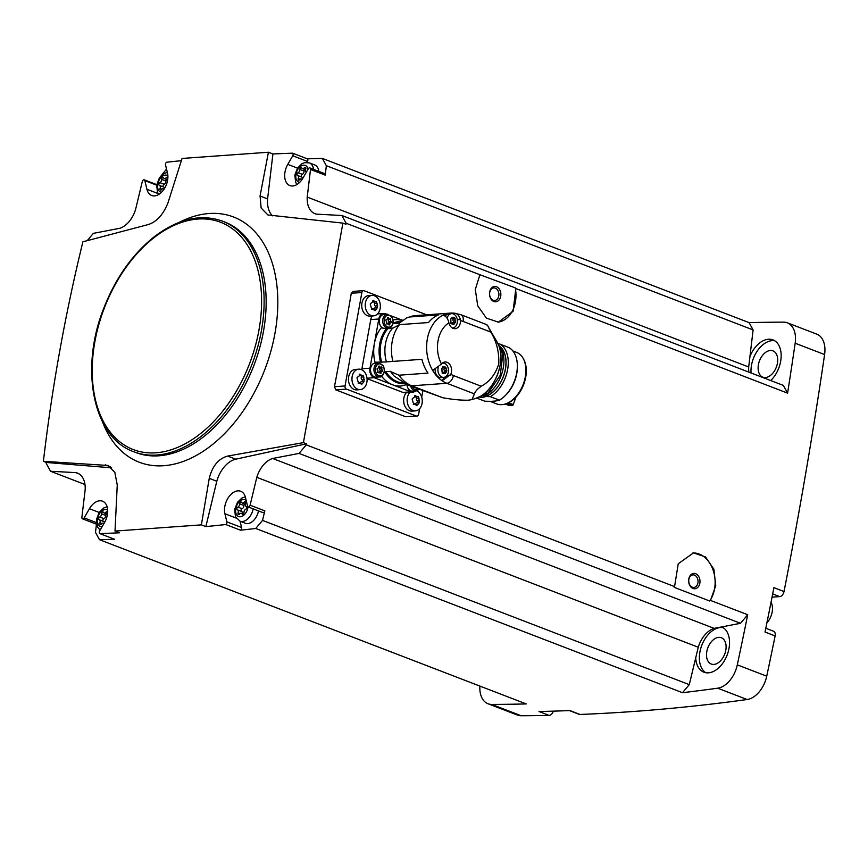 <?xml version="1.0" encoding="UTF-8"?>
<svg xmlns="http://www.w3.org/2000/svg" width="868" height="868" viewBox="0 0 868 868"><rect width="100%" height="100%" fill="white"/><g stroke="black" fill="none" stroke-linecap="round" stroke-linejoin="round"><path stroke-width="1.3" d="M426.655 314.813L364.148 290.758A2.561 1.888 85.9 0 0 363.518 290.661A2.561 1.888 85.9 0 0 361.869 292.505L345.052 385.945A2.561 1.888 85.9 0 0 346.451 389.114L416.347 416.011A2.561 1.888 85.9 0 0 416.976 416.108L405.736 416.77L335.84 389.873L334.462 386.705A3509.53 2241.773 111 0 0 351.28 293.265L353.536 291.518M303.409 442.626L306.458 443.798L235.76 459.183L227.666 456.069L303.409 442.626L342.903 223.119L345.952 224.291A3509.53 2241.773 111 0 0 346.115 223.239L479.906 274.733L475.306 289.5L477.747 305.861L486.427 318.144L498.384 322.147L513.086 311.308L515.831 288.556L787.591 393.139A3509.53 2241.773 111 0 0 795.164 343.229L824.6 354.556A3509.53 2241.773 111 0 1 784.021 591.553A5.121 3.277 111 0 1 779.703 596.609L772.032 597.162M306.458 443.798A3509.53 2241.773 111 0 1 306.241 444.85L674.566 586.594L678.255 563.755L693.478 552.894L705.456 556.909L713.865 569.224L715.764 585.618L710.491 600.417L747.717 614.739A3509.53 2241.773 111 0 1 737.301 664.855A24.337 15.548 111 0 1 717.695 688.194A3509.53 2241.773 111 0 1 682.508 692.697L255.756 528.471A3509.53 2241.773 111 0 1 240.49 530.196L225.778 524.532A3509.53 2241.773 111 0 1 205.857 526.594L216.794 481.252A25.617 16.362 111 0 1 235.76 459.183M765.793 628.248L773.551 631.231A5.121 3.277 111 0 1 775.135 635.94A3509.53 2241.773 111 0 1 766.726 676.183A24.337 15.548 111 0 1 747.131 699.521A3509.53 2241.773 111 0 1 580.019 714.462A5.121 3.277 111 0 1 579.14 714.321L569.43 710.588M784.021 591.553L773.909 587.658A3509.53 2241.773 111 0 1 765.023 632.045L775.135 635.94M479.906 274.733L515.245 287.851A28.177 20.767 -94.1 0 1 497.841 322.169M515.831 288.556L515.245 287.851M346.115 223.239L341.862 215.503L783.327 385.403L787.591 393.139M692.892 552.949A28.177 20.767 -94.1 0 1 713.073 569.994A28.177 20.767 -94.1 0 1 709.677 600.992L674.262 587.365L674.566 586.594M255.756 528.471L262.527 520.399L264.816 510.861L250.103 505.198L256.798 477.335A23.056 14.723 111 0 1 272.639 458.478L299.059 453.411L306.241 444.85M299.059 453.411L740.523 623.3L714.114 628.378A23.056 14.723 111 0 0 698.273 647.235L689.279 684.635L682.508 692.697M747.717 614.739L740.523 623.3M709.677 600.992L710.491 600.417M250.103 505.198A1.92 1.226 111 0 1 248.15 506.923A1.92 1.226 111 0 1 247.554 506.152L245.481 497.494A15.374 9.819 111 0 0 240.718 491.277A15.374 9.819 111 0 0 228.685 497.104A15.374 9.819 111 0 0 224.921 513.747L226.873 521.852A1.92 1.226 111 0 1 225.778 524.532M262.527 520.399L689.279 684.635M256.798 477.335L698.273 647.235M272.91 153.972L267.594 198.902L260.053 196.005L268.429 152.247L272.91 153.972A3509.53 2241.773 111 0 1 292.592 153.18A1.92 1.226 111 0 1 292.744 155.773L287.785 164.377A15.374 9.819 111 0 0 289.847 185.568A15.374 9.819 111 0 0 302.954 178.059L308.238 168.88A1.92 1.226 111 0 1 309.876 167.936A1.92 1.226 111 0 1 310.505 169.477L307.218 197.101L748.693 367.001L753.109 329.927L749.095 322.636A3509.53 2241.773 111 0 1 783.565 322.136A24.337 15.548 111 0 1 787.319 322.809A24.337 15.548 111 0 1 795.164 343.229M272.53 215.839A25.617 16.362 111 0 1 267.594 198.902M341.862 215.503L316.603 214.146A23.056 14.723 111 0 1 314.943 213.68A23.056 14.723 111 0 1 307.218 197.101M787.319 322.809L816.755 334.137A24.337 15.548 111 0 1 824.6 354.556M553.35 711.142A5.121 3.277 111 0 1 549.119 715.406A3509.53 2241.773 111 0 1 521.212 715.753A24.337 15.548 111 0 1 517.447 715.08L488.022 703.753A24.337 15.548 111 0 1 479.885 686.089M87.256 240.61L93.343 233.362L119.762 228.295A23.056 14.723 111 0 0 135.592 209.438L142.298 181.564A1.92 1.226 111 0 1 144.251 179.839A1.92 1.226 111 0 1 144.837 180.62L146.92 189.267A15.374 9.819 111 0 0 151.672 195.495A15.374 9.819 111 0 0 163.716 189.669A15.374 9.819 111 0 0 167.481 173.025L165.528 164.92A1.92 1.226 111 0 1 166.623 162.229A3509.53 2241.773 111 0 1 181.336 160.688M268.429 152.247L182.052 158.453L168.056 202.613C163.444 214.342 156.945 221.633 148.547 224.476L82.894 241.803C65.241 313.956 52.08 387.128 43.4 461.309L46.449 462.481A3509.53 2241.773 111 0 0 46.286 463.523L50.539 471.259L75.798 472.626L78.999 473.863M753.109 329.927L326.346 165.69L322.343 158.399A3509.53 2241.773 111 0 0 307.315 158.844L292.592 153.18M322.343 158.399L749.095 322.636M159.159 178.298L166.081 169.629A3509.53 2241.773 111 0 1 166.645 169.564M96.457 524.196L95.48 532.399L99.495 539.701A3509.53 2241.773 111 0 0 114.522 539.256L99.798 533.592A1.92 1.226 111 0 1 99.657 530.999L104.616 522.384A15.374 9.819 111 0 0 102.554 501.205A15.374 9.819 111 0 0 89.447 508.713L84.153 517.892A1.92 1.226 111 0 1 82.514 518.825A1.92 1.226 111 0 1 81.885 517.285L85.172 489.671A23.056 14.723 111 0 0 77.458 473.093A23.056 14.723 111 0 0 75.798 472.626M99.495 539.701L526.247 703.926A3509.53 2241.773 111 0 1 491.776 704.425A24.337 15.548 111 0 1 488.022 703.753M580.019 714.462L569.896 710.566A3509.53 2241.773 111 0 1 538.995 711.51L549.119 715.406M108.131 465.508L114.858 472.431L117.256 484.962L115.01 531.075L201.376 524.869L205.857 526.594M115.01 531.075L119.491 532.8A3509.53 2241.773 111 0 1 99.798 533.592M770.741 380.553A24.337 15.548 -69 0 0 781.124 357.334A24.337 15.548 -69 0 0 772.976 339.887A24.337 15.548 -69 0 0 749.952 356.455M695.713 657.868A24.337 15.548 -69 0 0 703.872 672.19A24.337 15.548 -69 0 0 708.407 672.841A24.337 15.548 -69 0 0 728.154 651.998A24.337 15.548 -69 0 0 721.72 626.913M765.478 377.537A14.094 8.995 -69 0 0 776.958 365.309A14.094 8.995 -69 0 0 772.976 350.867A14.094 8.995 -69 0 0 759.511 360.784A14.094 8.995 -69 0 0 762.853 377.168A14.094 8.995 -69 0 0 765.478 377.537M713.865 664.421A14.094 8.995 -69 0 0 725.344 652.183A14.094 8.995 -69 0 0 721.351 637.741A14.094 8.995 -69 0 0 707.897 647.658A14.094 8.995 -69 0 0 711.239 664.042A14.094 8.995 -69 0 0 713.865 664.421M774.744 340.777A24.337 15.548 -69 0 0 751.048 372.98M723.12 627.662A24.337 15.548 -69 0 0 701.789 645.315A24.337 15.548 -69 0 0 705.782 672.711M748.878 372.144A23.056 14.723 111 0 1 748.693 367.001M50.539 471.259L84.988 484.518M326.346 165.69L325.229 175.141L310.505 169.477M272.639 458.478L714.114 628.378M43.4 461.309L108.055 465.476M201.376 524.869L209.253 478.344C212.356 466.04 218.497 458.608 227.666 456.069M342.903 223.119L267.897 214.971L261.138 208.027L260.053 196.005M766.889 622.877A14.702 9.385 -69 0 0 771.034 602.229M111.668 467.83L46.449 462.481M216.794 481.252L209.253 478.344M306.914 162.381L307.456 161.437L292.744 155.773M309.876 167.936L324.599 173.6A1.92 1.226 111 0 1 325.229 175.141M307.315 158.844A1.92 1.226 111 0 1 307.456 161.437M313.554 169.358A12.814 8.181 -69 0 0 309.344 162.88L314.683 164.931A12.814 8.181 111 0 1 318.881 171.408M264.816 510.861A1.92 1.226 111 0 1 262.863 512.587L248.15 506.923M240.49 530.196A1.92 1.226 111 0 0 241.586 527.516L240.078 521.223M258.501 510.916A12.814 8.181 111 0 1 247.706 523.578A12.814 8.181 111 0 1 245.318 523.241L239.98 521.18A12.814 8.181 -69 0 0 242.367 521.527A12.814 8.181 -69 0 0 253.174 508.854M306.35 172.059L306.393 172.081A2.582 1.649 111 0 1 306.35 172.059A2.582 1.649 111 0 1 305.731 169.065A1.476 0.944 111 0 0 304.31 167.817A2.582 1.649 111 0 1 302.422 168.609A2.582 1.649 111 0 1 301.782 167.991A1.476 0.944 111 0 0 299.861 169.488A2.582 1.649 111 0 1 298.039 172.699A1.476 0.944 111 0 0 297.54 175.444A2.582 1.649 111 0 1 297.637 175.477A2.582 1.649 111 0 1 298.245 178.472A1.476 0.944 111 0 0 299.666 179.73A2.582 1.649 111 0 1 301.554 178.927A2.582 1.649 111 0 1 302.118 179.405M246.273 506.489A2.582 1.649 111 0 1 246.176 506.456A2.582 1.649 111 0 1 245.568 503.462A1.476 0.944 111 0 0 244.147 502.214A2.582 1.649 111 0 1 242.259 503.006A2.582 1.649 111 0 1 241.619 502.398A1.476 0.944 111 0 0 239.698 503.885A2.582 1.649 111 0 1 237.865 507.096A1.476 0.944 111 0 0 237.376 509.841A2.582 1.649 111 0 1 237.463 509.874A2.582 1.649 111 0 1 238.082 512.869A1.476 0.944 111 0 0 239.503 514.127A2.582 1.649 111 0 1 241.391 513.324A2.582 1.649 111 0 1 242.031 513.943A1.476 0.944 111 0 0 243.951 512.446A2.582 1.649 111 0 1 245.774 509.245A1.476 0.944 111 0 0 246.328 506.511L246.273 506.489A1.476 0.944 111 0 1 246.328 506.511M107.252 515.505A2.582 1.649 111 0 1 107.393 513.389A1.476 0.944 111 0 0 105.972 512.142A2.582 1.649 111 0 1 104.084 512.934A2.582 1.649 111 0 1 103.444 512.326A1.476 0.944 111 0 0 101.523 513.813A2.582 1.649 111 0 1 99.701 517.024A1.476 0.944 111 0 0 99.202 519.769A2.582 1.649 111 0 1 99.299 519.802A2.582 1.649 111 0 1 99.907 522.796A1.476 0.944 111 0 0 101.328 524.055A2.582 1.649 111 0 1 103.216 523.252A2.582 1.649 111 0 1 103.813 523.784M167.426 181.108A2.582 1.649 111 0 1 167.567 178.992A1.476 0.944 111 0 0 166.135 177.745A2.582 1.649 111 0 1 164.258 178.537A2.582 1.649 111 0 1 163.607 177.918A1.476 0.944 111 0 0 161.687 179.416A2.582 1.649 111 0 1 159.864 182.627A1.476 0.944 111 0 0 159.376 185.372A2.582 1.649 111 0 1 159.462 185.405A2.582 1.649 111 0 1 160.07 188.399A1.476 0.944 111 0 0 161.502 189.658A2.582 1.649 111 0 1 163.379 188.855A2.582 1.649 111 0 1 163.944 189.332M301.619 177.007A1.476 0.944 111 0 1 302.248 174.316A2.582 1.649 111 0 0 304.071 171.115A1.476 0.944 111 0 1 304.755 169.51M297.724 175.52L301.749 177.072A2.582 1.649 111 0 1 301.847 177.094A2.582 1.649 111 0 1 302.704 178.493M163.444 186.935A1.476 0.944 111 0 1 164.074 184.244A2.582 1.649 111 0 0 165.907 181.043A1.476 0.944 111 0 1 166.58 179.437M159.549 185.448L163.585 187A2.582 1.649 111 0 1 163.672 187.021A2.582 1.649 111 0 1 164.529 188.421M103.281 521.342A1.476 0.944 111 0 1 103.91 518.641A2.582 1.649 111 0 0 105.733 515.44A1.476 0.944 111 0 1 106.417 513.834M99.386 519.845L103.411 521.397A2.582 1.649 111 0 1 103.509 521.429A2.582 1.649 111 0 1 104.366 522.829M241.456 511.415A1.476 0.944 111 0 1 242.085 508.713A2.582 1.649 111 0 0 243.908 505.512A1.476 0.944 111 0 1 244.581 503.907M237.55 509.917L241.586 511.469A2.582 1.649 111 0 1 241.673 511.502A2.582 1.649 111 0 1 242.498 513.758M416.976 416.108A2.561 1.888 85.9 0 0 418.636 414.264L419.635 408.687M421.707 397.164L422.846 390.828M416.629 390.86A10.242 7.552 -94.1 0 1 422.249 401.895A10.242 7.552 -94.1 0 1 415.446 410.857L411.942 411.106A10.242 7.552 -94.1 0 1 403.848 398.054A10.242 7.552 -94.1 0 1 406.506 392.596M360.253 389.613L356.759 389.873A10.242 7.552 -94.1 0 1 348.665 376.82A10.242 7.552 -94.1 0 1 355.283 369.432L358.788 369.171A10.242 7.552 -94.1 0 1 367.055 378.86A10.242 7.552 -94.1 0 1 360.253 389.613A10.242 7.552 -94.1 0 1 352.169 376.56A10.242 7.552 -94.1 0 1 358.788 369.171M373.533 315.854L370.028 316.104A10.242 7.552 -94.1 0 1 361.934 303.051A10.242 7.552 -94.1 0 1 368.553 295.662L372.057 295.413A10.242 7.552 -94.1 0 1 380.325 305.091A10.242 7.552 -94.1 0 1 373.533 315.854A10.242 7.552 -94.1 0 1 365.439 302.802A10.242 7.552 -94.1 0 1 372.057 295.413M367.034 378.632L402.893 392.423A7.682 5.664 85.9 0 0 404.77 392.716L412.799 392.141A7.682 5.664 85.9 0 0 415.468 390.98M372.361 315.941A7.682 5.664 85.9 0 0 370.755 319.598L361.913 368.77A7.682 5.664 85.9 0 0 361.782 369.768M386.824 314.227L385.631 313.76A7.682 5.664 85.9 0 0 383.754 313.478A7.682 5.664 85.9 0 0 378.795 319.012L369.942 368.195A7.682 5.664 85.9 0 0 374.13 377.689L410.922 391.848A7.682 5.664 85.9 0 0 412.799 392.141M379.652 376.918L376.191 377.168A7.042 5.186 -94.1 0 1 370.625 368.195A7.042 5.186 -94.1 0 1 375.182 363.117L378.643 362.867L383.602 366.003L384.524 371.439C383.103 375.573 381.475 377.406 379.652 376.918A7.042 5.186 -94.1 0 1 374.086 367.945A7.042 5.186 -94.1 0 1 378.643 362.867M381.638 376.278A33.299 24.543 85.9 0 0 392.531 384.774A33.299 24.543 85.9 0 0 401.689 385.924L407.439 384.405M377.873 362.922A7.942 5.848 85.9 0 0 375.193 362.216M375.019 362.227L380.531 362.097A31.248 23.035 -94.1 0 1 386.553 328.625L381.204 327.865A33.299 24.543 -94.1 0 0 374.368 343.609A33.299 24.543 85.9 0 0 375.019 362.227L375.301 362.206M404.607 383.689A31.248 23.035 -94.1 0 1 385.164 372.6L385.848 371.678L390.752 371.33A7.942 5.848 85.9 0 1 390.709 371.634A30.738 22.655 -94.1 0 0 394.137 376.039L407.309 384.849A35.859 22.904 111 0 0 411.757 385.815A35.859 26.431 -94.1 0 1 398.954 375.204L390.709 371.634M401.331 321.312A31.248 23.035 -94.1 0 0 394.126 322.82L394.484 323.666L399.399 323.319A7.942 5.848 85.9 0 0 399.454 323.015L406.94 317.742L409.436 316.994A35.859 26.431 -94.1 0 1 412.691 316.006A35.859 26.431 -94.1 0 1 415.381 315.626L450.525 313.098A35.859 26.431 -94.1 0 1 454.3 313.185L460.724 314.65A7.682 4.904 111 0 1 463.143 321.453L490.887 332.119C496.648 341.71 499.274 352.343 498.753 364.028C495.281 374.629 489.422 382.018 481.154 386.217L477.194 389.461A7.682 4.904 111 0 1 475.382 391.62L472.029 399.584L468.362 400.213C460.951 400.332 452.402 399.497 442.691 397.718L407.309 384.849M442.691 397.718L411.757 385.815L446.901 383.287A35.859 26.431 -94.1 0 1 442.137 380.792A35.859 26.431 -94.1 0 1 432.676 370.43L441.465 364.05A8.072 5.946 -94.1 0 1 445.056 361.999A8.072 5.946 -94.1 0 1 450.622 365.949A8.072 5.946 -94.1 0 1 450.828 374.303L442.137 380.792L444.166 377.32M454.485 314.552L454.3 313.185C457.186 313.348 459.194 315.464 460.333 319.532L460.474 320.672A8.072 5.946 -94.1 0 1 455.103 328.679A8.072 5.946 -94.1 0 1 448.875 322.853L448.604 321.735C447.476 317.666 445.458 315.551 442.571 315.399A35.859 26.431 -94.1 0 1 450.525 313.098M487.024 325.12L487.328 325.24A7.682 4.904 111 0 1 488.402 327.193L490.887 332.119M393.247 319.977A33.299 24.543 -94.1 0 1 396.926 319.543L402.709 320.194M398.954 375.204L427.989 373.11A35.859 26.431 85.9 0 1 421.902 359.319L392.868 361.403A35.859 26.431 -94.1 0 1 399.486 324.632L428.521 322.538A35.859 26.431 85.9 0 1 438.459 314.91L409.436 316.994M399.486 324.632L392.412 328.419M380.531 362.097L386.618 361.956A7.942 5.848 85.9 0 0 386.39 361.858A30.738 22.655 -94.1 0 1 390.86 330.404L392.661 328.061M386.39 361.858L392.868 361.403M386.553 328.625L392.282 328.527M382.625 327.93A7.042 5.186 -94.1 0 1 379.392 319.511A7.042 5.186 -94.1 0 1 383.949 314.433L387.399 314.183L392.358 317.319L393.28 322.755C391.859 326.889 390.242 328.722 388.408 328.234A7.042 5.186 -94.1 0 1 382.842 319.261A7.042 5.186 -94.1 0 1 387.399 314.183M401.873 320.01L391.435 315.995M386.965 328.766A7.942 5.848 85.9 0 0 387.649 328.288M419.146 389.406L416.065 390.936L412.615 391.186A7.042 5.186 -94.1 0 1 406.951 384.708M388.745 324.491A1.345 0.987 85.9 0 0 387.345 323.948A0.77 0.564 85.9 0 1 386.542 322.874A1.345 0.987 85.9 0 0 386.13 320.976A0.77 0.564 -94.1 0 1 386.39 319.543A1.345 0.987 85.9 0 0 387.388 318.187A0.77 0.564 85.9 0 1 388.441 317.829A1.345 0.987 85.9 0 0 389.851 318.372A0.77 0.564 85.9 0 1 390.643 319.446A1.345 0.987 85.9 0 0 391.056 321.344A0.77 0.564 85.9 0 1 390.795 322.777A1.345 0.987 85.9 0 0 389.808 324.133A0.77 0.564 85.9 0 1 388.745 324.491M379.989 373.175A1.345 0.987 85.9 0 0 378.578 372.632A0.77 0.564 85.9 0 1 377.775 371.558A1.345 0.987 85.9 0 0 377.374 369.659A0.77 0.564 -94.1 0 1 377.623 368.227A1.345 0.987 85.9 0 0 378.622 366.871A0.77 0.564 85.9 0 1 379.685 366.513A1.345 0.987 85.9 0 0 381.085 367.055A0.77 0.564 85.9 0 1 381.887 368.13A1.345 0.987 85.9 0 0 382.3 370.028A0.77 0.564 85.9 0 1 382.039 371.461A1.345 0.987 85.9 0 0 381.041 372.817A0.77 0.564 85.9 0 1 379.989 373.175M379.945 371.602A0.77 0.564 85.9 0 0 380.054 370.18A1.345 0.987 85.9 0 1 379.641 368.292A0.77 0.564 85.9 0 0 379.522 367.316M381.844 371.471L379.793 371.623A1.345 0.987 85.9 0 0 378.849 372.459M388.701 322.918A0.77 0.564 85.9 0 0 388.81 321.496A1.345 0.987 85.9 0 1 388.397 319.608A0.77 0.564 85.9 0 0 388.289 318.632M390.6 322.787L388.549 322.939A1.345 0.987 85.9 0 0 387.616 323.775M375.052 310.744L371.33 307.923L370.235 304.06L370.896 303.312M370.951 303.29L373.978 300.892L373.11 300.328M372.502 301.001L375.931 301.652L372.914 302.075A1.866 1.378 85.9 0 1 372.513 302.021M374.488 301.966A1.074 0.792 85.9 0 1 374.651 303.312L377.037 303.149L376.224 301.511M377.037 303.149L377.32 307.782M374.39 310.169L375.866 309.67L377.254 307.782L374.726 307.956A1.866 1.378 85.9 0 0 373.544 309.192M371.385 309.279L373.142 309.149L372.025 309.561M361.782 384.513L358.05 381.681L356.965 377.83L357.627 377.07M357.681 377.059L360.697 374.661L359.84 374.097M359.222 374.77L362.661 375.41L359.645 375.844A1.866 1.378 85.9 0 1 359.233 375.79M361.218 375.725A1.074 0.792 85.9 0 1 361.381 377.081L363.768 376.907L362.954 375.28M363.768 376.907L364.05 381.54M361.121 383.927L362.596 383.428L363.985 381.54L361.457 381.714A1.866 1.378 85.9 0 0 360.263 382.962M358.115 383.038L359.873 382.918L358.755 383.32M415.446 410.857A10.242 7.552 -94.1 0 1 407.352 397.804A10.242 7.552 -94.1 0 1 410 392.336M416.966 405.747L413.233 402.915L412.148 399.063L412.81 398.314M412.864 398.293L415.88 395.895L415.023 395.331M414.416 396.003L417.844 396.654L414.828 397.077A1.866 1.378 85.9 0 1 414.416 397.023M416.401 396.969A1.074 0.792 85.9 0 1 416.564 398.314L418.951 398.152L418.137 396.513M418.951 398.152L419.233 402.785M416.304 405.172L417.779 404.672L419.168 402.785L416.64 402.958A1.866 1.378 85.9 0 0 415.446 404.195M413.298 404.282L415.056 404.152L413.938 404.553M416.564 398.314A1.866 1.378 85.9 0 0 417.139 400.951L419.526 400.788M416.987 402.926A1.074 0.792 85.9 0 0 417.139 400.951M418.94 402.795L416.781 402.958A1.866 1.378 85.9 0 0 416.64 402.958M361.381 377.081A1.866 1.378 85.9 0 0 361.956 379.717L364.343 379.544M361.804 381.692A1.074 0.792 85.9 0 0 361.956 379.717M363.757 381.562L361.598 381.714A1.866 1.378 85.9 0 0 361.457 381.714M374.651 303.312A1.866 1.378 85.9 0 0 375.226 305.959L377.613 305.786M375.074 307.923A1.074 0.792 85.9 0 0 375.226 305.959M377.027 307.793L374.868 307.956A1.866 1.378 85.9 0 0 374.726 307.956M445.241 316.212A7.172 5.284 -94.1 0 1 448.832 313.847L451.588 313.652A7.172 5.284 -94.1 0 1 457.382 320.422A7.172 5.284 -94.1 0 1 452.619 327.952A7.172 5.284 -94.1 0 1 452.304 327.963M442.376 363.106A7.172 5.284 -94.1 0 1 442.702 363.074A7.172 5.284 -94.1 0 1 448.485 369.844A7.172 5.284 -94.1 0 1 443.722 377.374L440.966 377.58A7.172 5.284 -94.1 0 1 435.161 369.714M447.096 318.165A7.172 5.284 -94.1 0 1 451.588 313.652M450.514 320.531L450.785 319.001L450.948 322.56L452.358 323.504L450.969 323.601M451.848 317.558L452.977 317.178L450.611 319.023M451.837 317.254L454.474 317.753L451.859 318.1M455.537 322.451L454.691 317.645M453.194 323.981L454.431 323.894L453.302 324.285L455.494 322.451L453.053 322.614A1.432 1.052 85.9 0 0 452.163 323.514M451.479 323.818L453.302 324.285M443.722 377.374A7.172 5.284 -94.1 0 1 438.058 368.238A7.172 5.284 -94.1 0 1 438.156 367.782M441.617 369.952L441.899 368.423L442.062 371.981L443.461 372.925L442.083 373.023M442.951 366.98L444.091 366.6L441.725 368.444M442.951 366.676L445.588 367.175L442.962 367.522M446.651 371.873L445.805 367.066M444.297 373.414L445.534 373.316L444.405 373.707L446.597 371.873L444.166 372.036A1.432 1.052 85.9 0 0 443.266 372.936M442.582 373.24L444.405 373.707M455.331 318.892L452.998 319.066A0.825 0.608 85.9 0 0 452.868 318.024M452.998 319.066A1.432 1.052 85.9 0 0 453.432 321.084A0.825 0.608 85.9 0 1 453.324 322.603M455.331 322.462L453.161 322.614A1.432 1.052 85.9 0 0 453.053 322.614M446.434 368.314L444.112 368.488A0.825 0.608 85.9 0 0 443.982 367.446M444.112 368.488A1.432 1.052 85.9 0 0 444.546 370.506A0.825 0.608 85.9 0 1 444.427 372.025M446.434 371.884L444.264 372.036A1.432 1.052 85.9 0 0 444.166 372.036M483.292 396.242A29.328 18.738 -69 0 0 501.454 349.055M481.382 397.132A27.776 17.74 -69 0 0 481.859 397.11A27.776 17.74 -69 0 0 503.331 376.495A27.776 17.74 -69 0 0 500.63 347.113M481.1 397.251A27.884 17.816 -69 0 0 481.838 397.219A27.884 17.816 -69 0 0 503.473 376.332A27.884 17.816 -69 0 0 500.5 346.842M505.534 395.309A29.458 18.814 -69 0 0 517.328 364.658L517.371 365.612A27.884 17.816 -69 0 1 506.207 394.625L505.534 395.309A29.458 18.814 -69 0 1 499.404 400.159L490.322 396.665L485.82 396.513A27.993 17.881 111 0 1 480.764 397.381M490.322 396.665A29.458 18.814 -69 0 0 507.639 369.453A29.458 18.814 -69 0 0 499.794 344.053L498.774 343.999M499.404 400.159L495.585 401.016A27.602 17.631 111 0 1 493.36 401.363A27.602 17.631 111 0 1 491.201 401.331L484.843 401.211L477.324 398.314M490.084 401.341L496.767 403.924A27.602 17.631 -69 0 0 501.921 404.651A27.602 17.631 -69 0 0 505.87 403.804A27.602 17.631 -69 0 0 523.144 384.491A27.602 17.631 -69 0 0 523.274 358.582A27.602 17.631 -69 0 0 516.601 352.397L512.901 350.976M505.87 403.804L506.814 403.468A26.865 17.154 -69 0 0 523.621 384.676A26.865 17.154 -69 0 0 523.751 359.461L523.274 358.582M517.328 364.658A29.458 18.814 -69 0 0 508.865 347.547L499.794 344.053M495.585 401.016L491.201 401.331M515.603 397.522L515.581 397.631A7.552 4.828 111 0 1 515.071 399.519L513.238 404.553A1.28 0.814 111 0 1 512.25 405.53A24.651 15.754 111 0 1 507.487 404.889L505.23 404.021M688.801 578.967A7.682 5.664 -94.1 0 1 698.23 575.766A7.682 5.664 -94.1 0 1 695.93 588.537A7.682 5.664 -94.1 0 1 688.801 578.967M688.866 579.412A6.293 4.644 -94.1 0 1 692.935 574.876A6.293 4.644 -94.1 0 1 698.013 580.822A6.293 4.644 -94.1 0 1 693.836 587.441A6.293 4.644 -94.1 0 1 688.866 579.412M489.671 292.006A7.682 5.664 -94.1 0 1 499.089 288.794A7.682 5.664 -94.1 0 1 496.8 301.576A7.682 5.664 -94.1 0 1 489.671 292.006M489.726 292.451A6.293 4.644 -94.1 0 1 493.794 287.916A6.293 4.644 -94.1 0 1 498.883 293.861A6.293 4.644 -94.1 0 1 494.706 300.48A6.293 4.644 -94.1 0 1 489.726 292.451M737.301 664.855L766.726 676.183M491.776 704.425L521.212 715.753M717.695 688.194L747.131 699.521M102.489 421.837A131.372 83.914 -69 0 0 163.726 465.715A131.372 83.914 -69 0 0 270.263 353.352A131.372 83.914 -69 0 0 235.716 217.879A131.372 83.914 -69 0 0 179.253 222.349M133.802 451.74L135.831 452.521A123.538 78.912 -69 0 0 158.866 455.798A123.538 78.912 -69 0 0 259.51 348.524A123.538 78.912 -69 0 0 224.562 221.926L222.544 221.156C200.812 213.495 178.016 218.725 154.157 236.845C132.565 254.096 115.856 277.695 104.008 307.652C79.303 368.683 93.06 437.722 133.802 451.74A123.538 78.912 -69 0 0 156.837 455.027A123.538 78.912 -69 0 0 257.481 347.743A123.538 78.912 -69 0 0 222.544 221.156M155.86 452.803A121.748 77.762 -69 0 0 258.48 272.422A121.748 77.762 -69 0 0 116.312 282.632A121.748 77.762 -69 0 0 155.86 452.803M772.683 593.907L779.703 596.609M110.572 466.886L105.299 464.857M297.485 168.121L287.785 164.377M236.215 518.087L224.921 513.747M241.586 527.516L226.873 521.852M158.215 193.618L146.92 189.267M156.652 185.166L144.837 180.62M99.147 512.446L89.447 508.713M96.359 522.579L84.153 517.892M308.031 169.238A8.962 5.729 -69 0 0 297.865 169.282A8.962 5.729 -69 0 0 299.688 182.356M246.208 500.51A8.962 5.729 -69 0 0 236.389 506.348A8.962 5.729 -69 0 0 240.273 516.775A8.962 5.729 -69 0 0 247.998 506.847M107.697 510.178A8.962 5.729 -69 0 0 98.117 516.579A8.962 5.729 -69 0 0 102.098 526.702A8.962 5.729 -69 0 0 102.131 526.702M167.871 175.781A8.962 5.729 -69 0 0 158.475 181.64A8.962 5.729 -69 0 0 161.513 192.284M305.883 168.414L304.31 167.817M304.071 171.115L299.861 169.488M302.248 174.316L298.039 172.699M300.187 179.22L298.245 178.472M167.708 178.341L166.135 177.745M165.907 181.043L161.687 179.416M164.074 184.244L159.864 182.627M162.023 189.148L160.07 188.399M107.545 512.738L105.972 512.142M105.733 515.44L101.523 513.813M103.91 518.641L99.701 517.024M101.849 523.545L99.907 522.796M242.91 514.279L242.031 513.943M245.709 502.811L244.147 502.214M243.908 505.512L239.698 503.885M242.085 508.713L237.865 507.096M240.024 513.617L238.082 512.869M416.347 416.011L405.736 416.77M346.451 389.114L335.84 389.873M361.869 292.505L351.28 293.265M345.052 385.945L334.462 386.705M410.922 391.848L402.893 392.423M374.13 377.689L366.99 378.209M403.132 382.929A30.489 22.47 -94.1 0 1 385.848 371.678M474.633 393.964L446.901 383.287A7.682 4.904 111 0 0 453.411 375.54A28.177 20.767 -94.1 0 1 450.828 374.303M481.154 386.217L453.411 375.54M441.465 364.05A28.177 20.767 -94.1 0 1 448.875 322.853M460.474 320.672A28.177 20.767 -94.1 0 1 463.143 321.453M432.676 370.43A35.859 26.431 -94.1 0 1 442.571 315.399M394.484 323.666A30.489 22.47 -94.1 0 1 400.452 322.093M381.714 362.303A30.489 22.47 -94.1 0 1 387.736 328.853M378.795 319.012L370.755 319.598M369.942 368.195L361.913 368.77M384.274 319.5A6.022 4.438 -94.1 0 1 391.652 316.983A6.022 4.438 -94.1 0 1 389.851 326.997A6.022 4.438 -94.1 0 1 384.274 319.5M375.508 368.184A6.022 4.438 -94.1 0 1 382.896 365.667A6.022 4.438 -94.1 0 1 381.095 375.681A6.022 4.438 -94.1 0 1 375.508 368.184M416.065 390.936A7.042 5.186 -94.1 0 1 410.716 386.162M418.517 389.168A6.022 4.438 -94.1 0 1 412.495 386.846M378.654 366.589L379.685 366.513M379.641 368.292L381.887 368.13M380.054 370.18L382.3 370.028M379.837 372.904L381.041 372.817M387.41 317.905L388.441 317.829M388.397 319.608L390.643 319.446M388.81 321.496L391.056 321.344M388.604 324.22L389.808 324.133M413.537 404.477L414.351 404.412M416.152 404.781L417.779 404.672M358.354 383.233L359.168 383.179M360.969 383.548L362.596 383.428M371.634 309.475L372.437 309.42M374.238 309.778L375.866 309.67M460.333 319.532L457.306 319.749M450.308 375.236L446.987 375.475M451.805 323.699L451.165 323.753M455.765 320.921L453.432 321.084M442.908 373.131L442.268 373.175M446.879 370.343L444.546 370.506M472.029 399.595L475.827 398.379A33.668 21.505 -69 0 0 497.494 374.618A33.668 21.505 -69 0 0 497.342 342.469L488.315 326.954M513.238 404.553L508.539 402.752M515.071 399.519L513.964 399.096M512.25 405.53L506.858 403.457M156.728 184.645L144.251 179.839M96.554 524.229L82.514 518.825M309.344 162.88L304.603 162.62L302.021 163.672L297.637 167.893L294.849 175L295.63 182.291L296.986 184.504M245.308 496.854L241.857 498.069L237.474 502.29L234.685 509.397L235.456 516.699L239.98 521.18M107.133 506.782L103.683 507.997L99.299 512.218L96.511 519.324L97.292 526.626L100.113 530.196M167.318 172.374L163.857 173.6L159.473 177.821L156.685 184.927L157.455 192.219L158.811 194.432M302.248 179.199L301.554 178.927M305.525 169.802L302.422 168.609M301.847 177.094L297.637 175.477M164.085 189.126L163.379 188.855M167.361 179.73L164.258 178.537M163.672 187.021L159.462 185.405M103.954 523.534L103.216 523.252M107.187 514.138L104.084 512.934M103.509 521.429L99.299 519.802M243.268 514.051L241.391 513.324M245.362 504.21L242.259 503.006M241.673 511.502L237.463 509.874M363.518 290.661L352.907 291.42M486.959 324.74L460.724 314.65M406.94 317.753L412.691 316.006M383.754 313.478L377.493 313.923M388.408 328.234L385.609 328.44M377.895 372.535L379.023 372.448M378.567 367.381L380.64 367.24M379.696 371.623L381.942 371.461M386.661 323.84L387.79 323.764M387.323 318.697L389.396 318.556M388.452 322.939L390.698 322.777M475.827 398.379C494.283 393.551 507.802 358.419 497.342 342.469M497.071 342.003L502.8 354.296L500.261 375.28L488.141 392.987L475.317 398.542"/></g></svg>
